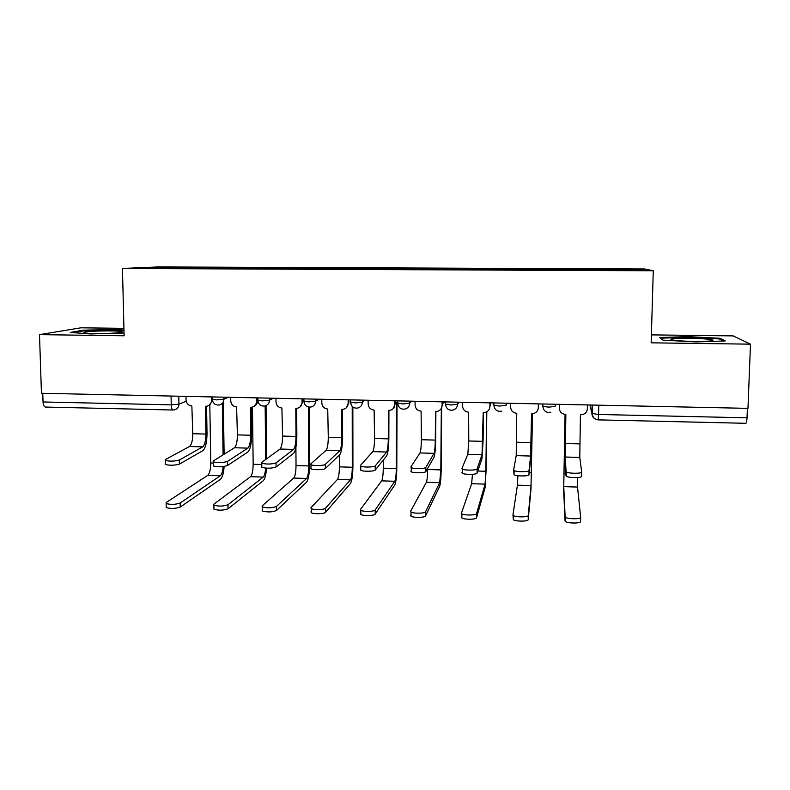 <?xml version="1.0" encoding="UTF-8"?>
<svg xmlns="http://www.w3.org/2000/svg" width="790" height="790" viewBox="0 0 790 790"><rect width="100%" height="100%" fill="white"/><g stroke="black" fill="none" stroke-linecap="round" stroke-linejoin="round"><path stroke-width="1.19" d="M123.921 328.354L80.847 327.82L39.5 334.644L41.445 393.282L747.962 408.361L750.5 344.163L733.179 335.898L651.394 334.881M653.281 270.772L644.512 268.946L157.704 266.941L122.45 268.462L653.281 270.772L651.158 342.83L750.5 344.163M39.5 334.644L124.109 335.78L122.45 268.462M171.065 396.047L171.242 404.855C171.4 408.065 172.003 409.783 173.059 410.01L45.465 407.057C44.072 406.82 43.262 405.122 43.045 401.962L171.242 404.855L178.935 404.184L186.193 401.192M42.759 393.311L43.045 401.962M747.399 408.351L747.024 417.821C746.836 421.268 746.441 423.094 745.849 423.302L598.198 419.875L598.563 414.474L747.024 417.821M588.846 270.131L588.846 269.143L640.413 269.351L644.413 270.249L590.466 270.141M185.66 268.403L590.476 270.012M185.62 268.274L137.697 268.077L154.722 267.326L200.769 267.514L200.502 268.462M588.846 269.143L200.769 267.514M662.968 340.144L696.128 341.932L725.23 340.954L720.184 338.288L687.893 336.639L659.769 337.518L662.968 340.144M123.961 330.062L115.083 329.45L83.266 330.19L70.261 332.422L90.406 333.933L124.04 333.025M588.599 270.131L588.629 269.025M202.803 268.472L202.793 267.415M640.413 269.351L639.584 270.219M155.235 268.146L154.722 267.326M687.863 337.31L687.893 336.639M720.144 339.384L720.184 338.288M83.286 330.901L83.266 330.19M115.103 330.092L115.083 329.45M581.677 472.114L581.588 476.311C582.21 477.96 568.998 477.99 566.47 476.35L566.084 471.571L566.568 472.074C569.096 473.684 582.309 473.644 581.677 472.035L579.781 457.42L580.423 414.74L583.277 414.355C585.795 413.279 587.158 411.412 587.355 408.726L587.444 404.934M565.877 414.414L565.136 461.014L565.995 475.837M559.31 408.114L559.35 404.332L559.31 408.114C559.616 411.847 561.67 413.95 565.472 414.404L565.215 457.015L566.084 471.571M580.66 517.381L580.561 521.519C581.183 523.484 568.03 523.533 565.521 521.578L565.61 517.332C568.119 519.257 581.282 519.208 580.66 517.282L577.52 487.075L577.46 477.525M565.136 516.729L563.754 486.63L565.107 414.385M565.048 414.375L563.675 490.402L565.048 520.966M531.581 413.634L530.534 460.027L528.974 474.721C529.221 476.301 516.482 476.39 514.053 474.82L513.658 470.09M530.604 456.047L516.216 455.642L513.658 470.001L514.122 470.563C516.551 472.104 529.29 472.015 529.043 470.465L530.604 456.047L531.522 413.634L534.07 413.348C536.706 412.341 538.128 410.445 538.336 407.66L538.326 407.828M538.444 403.888L538.385 407.117M510.695 403.295L510.636 407.057C510.952 410.76 512.987 412.844 516.749 413.298L516.216 455.642M538.395 403.888L538.336 407.66M483.441 412.548L483.095 440.692L481.969 458.644L477.051 473.141C476.943 474.662 464.639 474.8 462.308 473.299L461.874 472.677M482.019 454.685L467.808 454.29L461.923 468.46L462.357 469.072C464.688 470.544 476.992 470.415 477.101 468.914L482.019 454.685L483.213 412.548L485.514 412.321C488.24 411.373 489.711 409.467 489.919 406.603L489.593 408.469M490.175 402.861L490.126 406.07M462.594 402.268L462.555 406.001C462.891 409.694 464.915 411.768 468.628 412.212L468.776 440.978L467.808 454.29M489.968 402.851L489.919 406.603M708.442 339.275C694.953 337.587 662.652 338.258 672.863 340.036L675.075 340.372C686.885 341.961 718.179 341.596 712.244 339.947L708.442 339.275M663.136 340.154L660.726 338.179L687.991 337.31L719.285 338.92L723.206 341.023M121.937 331.741L121.788 331.691C118.115 330.151 80.383 331.099 84.036 332.659L85.024 332.936C91.739 334.298 126.509 333.153 121.937 331.741M73.213 332.639L83.888 330.803L114.738 330.072L123.981 330.724M532.509 413.634L530.969 489.346L528.204 519.632C528.441 521.519 515.771 521.627 513.352 519.761L512.957 514.981M517.865 475.738L517.43 485.159L512.957 514.873L513.421 515.544C515.831 517.391 528.51 517.282 528.273 515.416L531.028 485.593L532.45 413.634M486.818 411.778L486.077 470.554L485.05 487.865L476.528 517.766C476.419 519.593 464.174 519.761 461.854 517.963L461.419 517.223M472.45 474.316L471.65 483.707L461.469 513.046L461.893 513.776C464.214 515.544 476.469 515.376 476.577 513.579L485.09 484.132L485.86 471.265L486.61 411.886M490.165 403.631L491.202 402.88M435.892 411.472L435.685 439.447C435.527 448.74 434.974 454.685 434.016 457.272L425.82 471.581C425.366 473.052 413.466 473.23 411.225 471.798L410.84 471.126M434.046 453.341L420.004 452.947L410.859 466.939L411.244 467.591C413.486 469.003 425.395 468.826 425.85 467.384L434.046 453.341C434.757 451.446 435.172 447.022 435.29 440.089L435.497 411.462L437.601 411.284C440.385 410.385 441.887 408.479 442.094 405.556L441.195 408.667M442.489 401.843L442.469 405.033M415.086 401.251L415.066 404.964C415.412 408.637 417.416 410.691 421.09 411.136L421.376 439.724C421.258 446.646 420.803 451.05 420.004 452.947M442.124 401.834L442.094 405.556M388.917 410.415L388.848 438.223C388.7 447.466 387.969 453.361 386.636 455.929L375.25 470.04C374.49 471.472 362.936 471.689 360.793 470.307L360.467 469.596M386.646 452.018L372.781 451.623L360.467 465.429L360.793 466.14C362.936 467.483 374.49 467.275 375.26 465.873L386.646 452.018C387.633 450.132 388.186 445.748 388.295 438.855L388.364 410.395L390.3 410.257C393.134 409.408 394.644 407.492 394.852 404.529L393.381 408.42M395.395 400.836L395.385 404.006M368.15 400.254L368.15 403.947C368.515 407.591 370.5 409.635 374.124 410.079L374.549 438.499C374.44 445.372 373.848 449.747 372.781 451.623M394.862 400.826L394.852 404.529M342.514 409.358L342.574 437.008C342.435 446.192 341.527 452.058 339.838 454.586L325.342 468.529C324.285 469.902 313.057 470.149 311.003 468.845L310.747 468.085M339.828 450.705L326.132 450.32L310.727 463.947L310.974 464.688C313.028 465.982 324.265 465.735 325.322 464.382L339.828 450.705C341.082 448.839 341.764 444.484 341.863 437.64L341.803 409.348L343.591 409.23C346.454 408.42 347.985 406.514 348.173 403.512L346.237 407.897M348.864 399.839L348.864 402.989M321.787 399.266L321.807 402.93C322.172 406.554 324.157 408.588 327.731 409.032L328.285 437.275C328.186 444.118 327.465 448.463 326.132 450.32M348.173 399.829L348.173 403.512M441.669 407.709L441.185 469.211C441.027 477.999 440.524 483.737 439.655 486.403L425.534 515.919C425.089 517.687 413.239 517.904 411.007 516.186L410.622 515.386M427.647 468.391L427.637 469.517C427.528 476.064 427.113 480.31 426.403 482.265L410.642 511.229L411.027 512.019C413.259 513.707 425.109 513.5 425.563 511.762L439.684 482.69L440.82 469.912L441.314 408.46M442.479 403.384L445.56 402.11M397.024 402.446L396.797 467.878C396.659 476.617 395.988 482.315 394.793 484.951L375.201 514.102C374.44 515.811 362.946 516.067 360.813 514.428L360.487 513.579M383.288 460.086L383.269 468.184C383.17 474.691 382.637 478.908 381.669 480.853L360.477 509.451L360.803 510.291C362.946 511.91 374.45 511.644 375.201 509.975L394.803 481.268C395.701 479.323 396.195 475.086 396.303 468.569L396.521 402.436L397.765 402.406M352.853 407.008L352.923 466.554C352.794 475.254 351.965 480.913 350.444 483.519L325.519 512.315C324.463 513.954 313.284 514.26 311.24 512.69L310.984 511.792M339.374 455.04L339.404 466.86C339.305 473.329 338.653 477.525 337.458 479.441L310.964 507.684L311.221 508.572C313.265 510.123 324.443 509.827 325.5 508.207L350.444 479.856C351.57 477.93 352.182 473.724 352.291 467.246L352.212 406.416M296.655 408.312L296.852 435.813C296.724 444.938 295.638 450.764 293.603 453.272L276.075 467.028C271.642 468.44 266.892 468.559 261.826 467.384L261.668 466.594M293.574 449.411L280.045 449.026L261.618 462.486L261.786 463.256C266.852 464.411 271.602 464.293 276.036 462.91L293.574 449.411C295.095 447.565 295.894 443.239 295.993 436.435L295.796 408.312L297.465 408.213C300.348 407.433 301.879 405.537 302.066 402.505L302.906 401.992L299.785 407.186M302.886 398.861L302.906 401.992M275.977 398.288L276.006 401.932C276.391 405.537 278.356 407.551 281.902 407.996L282.573 436.08C282.474 442.874 281.635 447.189 280.045 449.026M302.047 398.841L302.066 402.505M309.216 407.156L309.542 465.251C309.413 473.901 308.436 479.52 306.609 482.107L276.47 510.538C272.056 512.226 267.336 512.374 262.29 510.972L262.122 510.024M295.904 447.288L296.033 465.547C295.944 471.986 295.184 476.153 293.752 478.059L262.082 505.946L262.25 506.884C267.297 508.266 272.017 508.118 276.431 506.459L306.589 478.464C307.952 476.558 308.683 472.381 308.772 465.932L308.436 407.038M251.348 407.275L251.664 434.628C251.546 443.704 250.302 449.48 247.922 451.969L227.431 465.557C222.859 466.93 218.139 467.058 213.28 465.942L213.211 461.844C218.08 462.94 222.8 462.812 227.382 461.459L247.882 448.128C249.65 446.301 250.578 442.005 250.667 435.241L250.341 407.275L251.901 407.206C254.795 406.455 256.325 404.559 256.513 401.508L257.491 401.004C257.402 403.552 256.227 405.339 253.975 406.366M247.882 448.128L234.512 447.752L213.152 461.034L213.211 461.844M257.461 397.893L257.491 401.004M230.71 397.321L230.759 400.945C231.154 404.529 233.109 406.534 236.605 406.969L237.405 434.895C237.316 441.65 236.348 445.935 234.512 447.752M256.464 397.874L256.513 401.508M266.536 468.184C266.032 474.8 264.936 478.977 263.268 480.715L228.043 508.79C223.501 510.439 218.8 510.597 213.952 509.264L213.893 505.205C218.741 506.508 223.432 506.351 227.994 504.731L263.228 477.081C264.433 475.876 265.243 472.884 265.637 468.124M252.494 407.057L253.156 464.263C253.067 470.662 252.198 474.8 250.539 476.686L213.823 504.227L213.893 505.205M265.697 459.504L265.154 405.932M266.062 405.625L266.595 458.852M206.575 406.238L207.019 433.453C206.911 442.479 205.499 448.216 202.793 450.685L179.419 464.095C174.699 465.438 170.008 465.577 165.327 464.52L165.308 463.7M202.724 446.863L189.511 446.498L165.288 459.602L165.238 460.442C169.919 461.478 174.62 461.34 179.34 460.027L202.724 446.863C204.738 445.056 205.795 440.79 205.874 434.066L205.42 406.267L206.901 406.198C209.785 405.487 211.325 403.591 211.493 400.53L212.362 400.145M212.559 400.994L208.797 405.497M185.976 396.363L186.045 399.967C186.46 403.532 188.395 405.527 191.852 405.961L192.77 433.72C192.691 440.435 191.605 444.691 189.511 446.498M211.434 396.906L211.493 400.53M224.153 466.426C223.619 473.24 222.375 477.535 220.41 479.332L180.239 507.062C175.548 508.671 170.877 508.839 166.216 507.585L166.196 506.607M209.834 405.043L210.752 462.979C210.673 469.349 209.696 473.457 207.81 475.323L166.177 502.539L166.127 503.536C170.788 504.78 175.469 504.613 180.16 503.033L220.361 475.728C221.773 474.474 222.691 471.413 223.116 466.544M223.086 454.862L222.336 403.542M223.373 403.058L224.113 454.22M212.283 399.226L216.342 399.898L223.886 399.246L228.251 397.271M223.856 397.173L223.886 399.246C223.708 402.357 222.158 404.273 219.225 404.994C215.275 405.329 212.964 403.483 212.293 399.454L212.253 396.926M257.747 399.987L262.102 400.895L269.489 400.234L273.281 398.229M269.469 398.15L269.489 400.234C269.311 403.325 267.751 405.24 264.818 406.001C260.848 406.376 258.518 404.519 257.836 400.421L257.807 397.893M303.765 400.974L308.436 401.903L315.654 401.231L318.844 399.197M315.644 399.138L315.654 401.231C315.457 404.302 313.906 406.228 310.993 407.008C306.964 407.443 304.604 405.566 303.923 401.389L303.903 398.881M350.345 401.982L355.322 402.92L362.383 402.248L364.96 400.184M362.383 400.135L362.383 402.248C362.185 405.28 360.635 407.215 357.742 408.035C353.653 408.519 351.254 406.643 350.562 402.377L350.553 399.878M397.498 403.009L402.801 403.947L409.684 403.265L411.63 401.182M409.694 401.142L409.684 403.265C409.477 406.267 407.946 408.193 405.082 409.062C400.915 409.625 398.476 407.729 397.765 403.374L397.775 400.885M445.244 404.036L450.863 404.994L457.578 404.302L458.881 402.189M457.598 402.159L457.578 404.302C457.371 407.255 455.85 409.181 453.035 410.099C448.769 410.751 446.271 408.845 445.54 404.381L445.56 401.903M493.602 402.93L493.898 405.398L499.527 406.05L506.064 405.349L506.706 403.206M506.094 403.196L506.064 405.349M542.552 403.976L542.849 406.425L548.803 407.126L555.153 406.416L555.202 404.243M178.777 396.215L178.935 404.184C178.767 407.275 177.237 409.181 174.333 409.882L173.059 410.01M589.893 404.984L591.917 413.437L598.563 414.474L598.781 405.181M592.115 405.033L591.917 413.437C591.987 416.123 593.241 418.058 595.7 419.273M350.355 402.268L351.994 406.169M257.767 400.392L258.073 401.883M579.771 443.891L565.334 443.516M579.781 457.42L565.215 457.015M563.872 473.615L565.867 473.674M563.754 486.63L577.52 487.075M529.043 470.465L528.974 474.721M531.018 442.607L516.759 442.232M477.101 468.914L477.051 473.141M482.858 441.343L468.776 440.978M528.273 515.416L528.204 519.632M529.201 472.578L531.423 472.637M517.43 485.159L531.028 485.593M476.577 513.579L476.528 517.766M477.772 471.028L485.86 471.265M471.65 483.707L485.09 484.132M425.85 467.384L425.82 471.581M435.29 440.089L421.376 439.724M375.26 465.873L375.25 470.04M388.295 438.855L374.549 438.499M325.322 464.382L325.342 468.529M341.863 437.64L328.285 437.275M425.563 511.762L425.534 515.919M427.637 469.517L440.82 469.912M426.403 482.265L439.684 482.69M375.201 509.975L375.201 514.102M383.269 468.184L396.303 468.569M381.669 480.853L394.803 481.268M325.5 508.207L325.519 512.315M339.404 466.86L352.291 467.246M337.458 479.441L350.444 479.856M276.036 462.91L276.075 467.028M295.993 436.435L282.573 436.08M276.431 506.459L276.47 510.538M296.033 465.547L308.772 465.932M293.752 478.059L306.589 478.464M227.382 461.459L227.431 465.557M250.667 435.241L237.405 434.895M227.994 504.731L228.043 508.79M253.156 464.263L261.796 464.52M250.539 476.686L263.228 477.081M179.34 460.027L179.419 464.095M205.874 434.066L192.77 433.72M180.16 503.033L180.239 507.062M210.752 462.979L213.231 463.059M207.81 475.323L220.361 475.728M542.888 403.986L542.849 406.425C543.658 411.165 546.334 413.081 550.867 412.153M493.928 402.94L493.898 405.398C494.668 409.99 497.236 411.896 501.62 411.126M592.461 405.043L592.253 413.703C592.648 417.406 594.633 419.46 598.198 419.875M566.47 476.35L566.568 472.074M565.521 521.578L565.61 517.332M514.053 474.82L514.122 470.563M462.308 473.299L462.357 469.072M710.457 340.934L712.244 339.947M120.445 332.501L121.788 331.691M513.352 519.761L513.421 515.544M461.854 517.963L461.893 513.776M411.225 471.798L411.244 467.591M360.793 470.307L360.793 466.14M311.003 468.845L310.974 464.688M411.007 516.186L411.027 512.019M360.813 514.428L360.803 510.291M311.24 512.69L311.221 508.572M261.826 467.384L261.786 463.256M262.29 510.972L262.25 506.884M165.327 464.52L165.238 460.442M166.216 507.585L166.127 503.536"/></g></svg>
